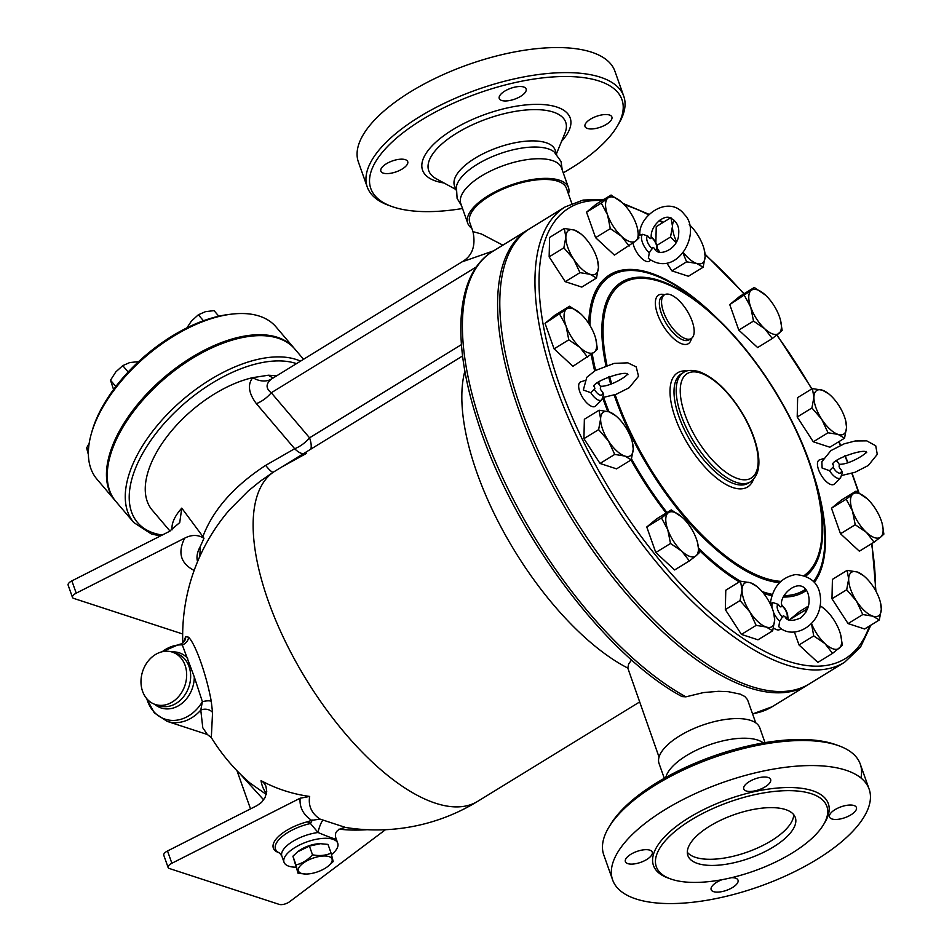 <?xml version="1.0" encoding="UTF-8"?>
<svg xmlns="http://www.w3.org/2000/svg" width="952" height="952" viewBox="0 0 952 952"><rect width="100%" height="100%" fill="white"/><g stroke="black" fill="none" stroke-linecap="round" stroke-linejoin="round"><path stroke-width="1.43" d="M697.637 863.5A56.989 23.086 -19.5 0 1 687.868 855.551A56.989 23.086 -19.5 0 1 733.885 814.769A56.989 23.086 -19.5 0 1 795.301 817.506A56.989 23.086 -19.5 0 1 761.957 853.099A56.989 23.086 -19.5 0 1 697.637 863.5M793.682 814.626A56.989 23.086 -19.5 0 1 756.174 848.589A56.989 23.086 -19.5 0 1 695.472 857.359A56.989 23.086 -19.5 0 1 687.32 852.29M835.023 809.652A14.244 5.771 -19.5 0 1 856.407 807.498A14.244 5.771 -19.5 0 1 844.9 817.685A14.244 5.771 -19.5 0 1 829.549 817.006A14.244 5.771 -19.5 0 1 835.023 809.652M731.481 877.684A14.244 5.771 -19.5 0 1 735.563 878.161A14.244 5.771 -19.5 0 1 738.014 880.148A14.244 5.771 -19.5 0 1 726.507 890.346A14.244 5.771 -19.5 0 1 711.156 889.656A14.244 5.771 -19.5 0 1 722.056 879.684M646.765 859.489A14.244 5.771 -19.5 0 1 625.381 861.643A14.244 5.771 -19.5 0 1 636.888 851.445A14.244 5.771 -19.5 0 1 652.239 852.135A14.244 5.771 -19.5 0 1 646.765 859.489M746.213 790.969A14.244 5.771 -19.5 0 1 743.774 788.982A14.244 5.771 -19.5 0 1 755.281 778.796A14.244 5.771 -19.5 0 1 770.632 779.474A14.244 5.771 -19.5 0 1 762.302 788.375A14.244 5.771 -19.5 0 1 746.213 790.969M811.354 793.718A90.464 36.652 160.5 0 0 709.24 810.235A90.464 36.652 160.5 0 0 656.321 866.736A90.464 36.652 160.5 0 0 753.841 871.08A90.464 36.652 160.5 0 0 826.86 806.332A90.464 36.652 160.5 0 0 811.354 793.718M845.816 770.18A136.053 55.121 160.5 0 0 692.247 795.027A136.053 55.121 160.5 0 0 612.648 880.005A136.053 55.121 160.5 0 0 759.315 886.514A136.053 55.121 160.5 0 0 869.14 789.148A136.053 55.121 160.5 0 0 845.816 770.18M860.929 777.962A136.053 55.121 160.5 0 0 860.275 764.099A136.053 55.121 160.5 0 0 838.843 745.785A136.053 55.121 160.5 0 0 836.951 745.13A136.053 55.121 160.5 0 0 711.989 758.149A136.053 55.121 160.5 0 0 608.899 827.217A136.053 55.121 160.5 0 0 603.782 854.956M608.899 827.205L610.613 824.384A133.209 53.966 -19.5 0 1 711.549 756.769A133.209 53.966 -19.5 0 1 833.881 744.024A133.209 53.966 -19.5 0 1 835.737 744.666L838.843 745.785M763.302 742.917A53.419 21.646 160.5 0 0 757.566 740.025A53.419 21.646 160.5 0 0 703.397 747.094A53.419 21.646 160.5 0 0 665.805 777.451M606.412 124.343A14.244 5.771 -19.5 0 1 585.028 126.509A14.244 5.771 -19.5 0 1 596.535 116.311A14.244 5.771 -19.5 0 1 611.886 116.989A14.244 5.771 -19.5 0 1 606.412 124.343M386.333 163.792A14.244 5.771 -19.5 0 1 407.718 161.626A14.244 5.771 -19.5 0 1 396.21 171.824A14.244 5.771 -19.5 0 1 380.859 171.146A14.244 5.771 -19.5 0 1 386.333 163.792M523.671 86.989A14.244 5.771 -19.5 0 1 526.111 88.976A14.244 5.771 -19.5 0 1 514.615 99.175A14.244 5.771 -19.5 0 1 499.253 98.484A14.244 5.771 -19.5 0 1 507.594 89.595A14.244 5.771 -19.5 0 1 523.671 86.989M685.88 696.84A267.119 113.74 -121.5 0 1 496.206 463.434A267.119 113.74 -121.5 0 1 492.684 251.411C455.746 273.676 451.308 340.447 477.404 420.403C511.426 529.621 603.901 654.714 682.048 696.59L685.88 696.84L703.445 692.58L718.582 691.295L728.173 691.664L740.168 694.115L744.821 696.495L747.51 699.649L755.733 722.842M808.355 684.488A267.119 113.74 -121.5 0 1 807.26 685.178A267.119 113.74 -121.5 0 1 774.476 692.723A267.119 113.74 -121.5 0 1 551.803 484.14A267.119 113.74 -121.5 0 1 527.836 229.837A267.119 113.74 -121.5 0 1 528.943 229.17M844.614 662.247L809.462 683.822A267.119 113.74 -121.5 0 1 572.807 515.639A267.119 113.74 -121.5 0 1 530.038 228.492L565.19 206.905A267.119 113.74 58.5 0 0 607.971 494.064A267.119 113.74 58.5 0 0 844.614 662.247L860.477 647.182L870.878 625.143M616.92 126.747L618.621 123.927A136.053 55.121 160.5 0 0 623.75 96.2L614.885 71.15A136.053 55.121 160.5 0 0 591.561 52.181A136.053 55.121 160.5 0 0 438.015 77.017A136.053 55.121 160.5 0 0 358.38 161.983L367.258 187.032A136.053 55.121 160.5 0 0 388.69 205.346L391.796 206.477A133.209 53.966 -19.5 0 1 423.259 118.964A133.209 53.966 -19.5 0 1 599.106 81.027A133.209 53.966 -19.5 0 1 616.92 126.747A133.209 53.966 -19.5 0 1 563.239 172.836M623.75 96.2A136.053 55.121 160.5 0 0 600.426 77.219A136.053 55.121 160.5 0 0 446.881 102.066A136.053 55.121 160.5 0 0 367.258 187.032M462.517 208.5A133.209 53.966 -19.5 0 1 391.796 206.477M568.487 194.053A53.419 21.646 160.5 0 0 568.475 187.627L561.525 167.992A53.419 21.646 160.5 0 0 552.362 160.543A53.419 21.646 160.5 0 0 492.065 170.301A53.419 21.646 160.5 0 0 460.804 203.657L467.753 223.292A53.419 21.646 160.5 0 0 471.787 228.29M562.239 170.039L561.073 161.566L554.159 151.915A53.419 21.646 160.5 0 0 548.221 148.845A53.419 21.646 160.5 0 0 493.779 156.021A53.419 21.646 160.5 0 0 456.401 186.532L457.103 198.385L461.53 205.703M556.658 154.26L555.206 150.166A53.419 21.646 160.5 0 0 546.043 142.705A53.419 21.646 160.5 0 0 485.758 152.463A53.419 21.646 160.5 0 0 454.485 185.83L455.937 189.924M306.044 874.055L298.107 873.353L296.012 864.916C302.189 863.464 307.686 860.096 312.506 854.801C319.384 856.157 325.584 855.598 331.094 853.111L333.2 861.56L328.119 866.213M328.964 856.586A17.802 7.211 160.5 0 0 302.807 863.464A17.802 7.211 160.5 0 0 306.318 874.043A17.802 7.211 160.5 0 0 327.845 866.427A17.802 7.211 160.5 0 0 328.964 856.586M331.094 853.111L328.012 844.4L320.396 843.698L309.412 846.078L297.678 851.802L292.918 856.205L298.107 873.353M298.012 851.54A17.802 7.211 -19.5 0 1 298.274 851.326A17.802 7.211 -19.5 0 1 319.801 843.71A17.802 7.211 -19.5 0 1 320.074 843.71M309.412 846.078L312.506 854.801M292.918 856.205L296.012 864.916M218.805 316.219L214.033 310.602L205.358 311.709L198.361 314.779L191.4 321.086L186.878 327.893M138.576 361.641L129.746 362.557L122.749 365.639L115.787 371.946L110.503 380.229L113.931 390.653M89.155 443.465L86.62 447.987L88.381 454.592M203.454 320.764L198.361 314.779M115.835 386.5L110.503 380.229M128.163 372.006L122.749 365.639M88.453 450.129L86.62 447.987M310.876 449.058A21.372 9.104 58.5 0 0 309.555 437.825A21.372 11.245 -40.4 0 1 294.668 448.725L265.656 465.373C234.002 486.055 213.081 509.796 202.883 536.583L203.966 538.308L200.36 546.365L199.73 556.634M303.188 453.783A21.372 10.853 65.1 0 1 294.668 448.725L256.374 403.66A21.372 11.245 139.6 0 0 271.272 392.76C265.751 388.511 265.703 384.001 271.13 379.229L461.982 261.883L493.636 250.816M461.91 261.931L461.982 261.883C472.263 256.017 475.929 245.925 472.965 231.622L481.355 233.954L502.858 245.164M182.772 642.981A193.756 193.756 0 0 1 229.432 509.927L248.198 491.006L260.396 481.105L273.307 472.18L462.589 355.965M659.046 757.09L627.808 668.078A193.756 82.491 -121.5 0 1 503.775 532.156A193.756 82.491 -121.5 0 1 464.873 371.042M303.438 359.178L294.882 349.098A117.536 61.856 139.6 0 0 165.255 378.051A117.536 61.856 139.6 0 0 115.739 501.299L133.78 522.529L151.32 533.941L160.341 536M232.038 314.089L229.361 314.398A114.68 60.357 139.6 0 0 92.082 431.042L91.344 433.624A117.536 61.856 -40.4 0 1 232.038 314.089A117.536 61.856 -40.4 0 1 276.056 326.941L294.097 348.17A117.536 61.856 139.6 0 0 164.47 377.135A117.536 61.856 139.6 0 0 114.954 500.371A117.536 61.856 139.6 0 0 115.347 500.835M114.954 500.371L96.914 479.142A117.536 61.856 -40.4 0 1 91.344 433.624M836.748 460.459L839.616 464.981C838.557 466.123 839.164 467.825 841.413 470.062L842.425 472.418L840.58 477.761L834.44 483.973A14.244 6.069 -121.5 0 1 821.326 475.405A14.244 6.069 -121.5 0 1 819.624 459.828L823.111 458.721M833.059 464.255L833.631 466.563L829.537 470.693L822.111 468.027L821.862 461.756L830.87 450.629L844.126 443.846L855.229 440.978L866.748 440.859L875.733 445.774L877.268 454.378L868.272 465.504L855.027 472.287L842.008 475.417M770.073 603.52L773.179 602.628L778.308 604.413C780.307 607.328 781.402 607.685 781.592 605.484L781.616 605.222C778.974 594.274 802.084 574.258 808.308 594.488C810.568 603.544 808.022 611.362 800.632 617.943C792.242 621.549 787.042 621.168 785.031 616.777L783.329 615.658L779.724 621.12L778.772 626.666C791.885 640.315 819.874 627.082 820.564 601.628C820.755 585.123 812.461 576.091 795.658 574.532C781.306 577.293 772.857 586.956 770.299 603.532M781.009 628.391L780.271 629.141A14.244 6.069 -121.5 0 1 776.665 629.677A14.244 6.069 -121.5 0 1 773.488 627.892M603.235 397.424L616.087 394.342L629.189 387.726L638.518 376.29L636.21 366.889L627.808 362.831L614.064 363.402L595.309 370.542L586.789 377.301L583.326 390.022L590.764 392.688L594.857 388.571L594.286 386.262M597.975 382.454L600.843 386.976C599.784 388.13 600.379 389.82 602.64 392.057L603.651 394.414L601.795 399.757L595.666 405.98A14.244 6.069 -121.5 0 1 587.705 403.755A14.244 6.069 -121.5 0 1 579.756 391.629A14.244 6.069 -121.5 0 1 580.851 381.823L584.326 380.717M638.697 235.489L642.743 234.299L647.872 236.084C649.871 239 650.966 239.357 651.168 237.155L651.18 236.893C650.716 225.077 664.329 214.224 670.386 217.948C676.61 221.185 679.383 226.433 678.693 233.716C678.657 249.626 657.475 257.79 654.595 248.448L652.893 247.33L649.3 252.792L648.348 258.337C676.836 279.412 702.635 232.312 684.393 214.462C668.566 193.625 637.888 216.39 639.863 235.192M650.573 260.063L649.835 260.812A14.244 6.069 -121.5 0 1 640.601 257.337A14.244 6.069 -121.5 0 1 633.032 243.141M697.471 542.414L699.161 552.838L696.031 555.801A25.645 10.924 58.5 0 0 697.447 542.331A25.645 10.924 58.5 0 0 696.412 538.999A25.645 10.924 58.5 0 0 682.477 517.519A25.645 10.924 58.5 0 0 681.906 517.007A25.645 10.924 58.5 0 0 668.149 512.842L671.279 509.891L682.477 517.519M667.757 529.645L661.473 517.959L668.149 512.842A25.645 10.924 58.5 0 0 667.757 529.645A25.645 10.924 58.5 0 0 681.703 551.125L670.517 543.485L667.757 529.645M696.031 555.801L689.355 560.918L681.703 551.125A25.645 10.924 58.5 0 0 696.031 555.801M632.295 441.954L633.258 449.046A25.645 10.924 58.5 0 0 632.295 441.954A25.645 10.924 58.5 0 0 625.44 426.948A25.645 10.924 58.5 0 0 616.753 416.631A25.645 10.924 58.5 0 0 609.113 411.847L615.623 415.631M600.617 418.844L599.082 410.229L609.113 411.847A25.645 10.924 58.5 0 0 600.617 418.844A25.645 10.924 58.5 0 0 608.447 440.943L598.63 429.626L600.617 418.844M631.271 459.828L624.762 456.044A25.645 10.924 58.5 0 0 633.258 449.046L631.271 459.828L616.563 468.86L600.01 463.457L583.921 438.658L598.63 429.626M624.762 456.044L614.73 454.425L608.447 440.943A25.645 10.924 58.5 0 0 624.762 456.044M595.75 338.769L597.451 349.194L594.31 352.145A25.645 10.924 58.5 0 0 595.726 338.674A25.645 10.924 58.5 0 0 594.691 335.354A25.645 10.924 58.5 0 0 580.756 313.874A25.645 10.924 58.5 0 0 580.184 313.351A25.645 10.924 58.5 0 0 566.428 309.186L569.57 306.235L580.756 313.874M587.634 357.274L579.982 347.468A25.645 10.924 58.5 0 0 594.31 352.145L572.925 366.306L554.076 348.86L545.044 323.347L566.428 309.186A25.645 10.924 58.5 0 0 566.047 325.989L559.752 314.315M579.982 347.468L568.796 339.828L566.047 325.989A25.645 10.924 58.5 0 0 579.982 347.468M596.499 278.055L590.002 274.271A25.645 10.924 58.5 0 0 598.487 267.274L596.499 278.055L581.791 287.087L565.25 281.673L579.958 272.653L573.675 259.158A25.645 10.924 58.5 0 0 590.002 274.271L579.958 272.653M597.523 260.17L598.487 267.274A25.645 10.924 58.5 0 0 597.523 260.17A25.645 10.924 58.5 0 0 590.668 245.164A25.645 10.924 58.5 0 0 581.981 234.846A25.645 10.924 58.5 0 0 574.342 230.063L580.851 233.847M565.857 237.06L564.31 228.444L574.342 230.063A25.645 10.924 58.5 0 0 565.857 237.06A25.645 10.924 58.5 0 0 573.675 259.158L563.858 247.841L565.857 237.06M629.141 246.068L621.477 236.263A25.645 10.924 58.5 0 0 635.805 240.951L614.421 255.1L595.583 237.667L610.292 228.635L607.543 214.783A25.645 10.924 58.5 0 0 621.477 236.263L610.292 228.635M637.245 227.564L638.947 237.988L635.805 240.951A25.645 10.924 58.5 0 0 637.221 227.48A25.645 10.924 58.5 0 0 636.198 224.148A25.645 10.924 58.5 0 0 622.251 202.669A25.645 10.924 58.5 0 0 621.68 202.145A25.645 10.924 58.5 0 0 607.923 197.992L611.065 195.029L622.251 202.669M607.543 214.783L601.259 203.109L607.923 197.992A25.645 10.924 58.5 0 0 607.543 214.783M683.298 252.506A25.645 10.924 58.5 0 0 696.638 263.442L686.606 261.824L682.965 252.935M704.171 249.353L705.134 256.445L703.147 267.226L696.638 263.442A25.645 10.924 58.5 0 0 705.134 256.445A25.645 10.924 58.5 0 0 704.171 249.353A25.645 10.924 58.5 0 0 697.304 234.347A25.645 10.924 58.5 0 0 689.272 224.612M676.075 242.7L670.505 237.024L672.493 226.231A25.645 10.924 58.5 0 0 676.574 241.677M674.373 220.34A25.645 10.924 58.5 0 0 672.493 226.231L670.946 217.627M753.508 321.086L750.759 307.234A25.645 10.924 58.5 0 0 764.694 328.714L753.508 321.086L738.788 330.106L729.756 304.592L751.14 290.443A25.645 10.924 58.5 0 0 750.759 307.234L744.464 295.56M780.462 320.015L782.163 330.439L772.346 338.519L764.694 328.714A25.645 10.924 58.5 0 0 779.022 333.402A25.645 10.924 58.5 0 0 780.438 319.932A25.645 10.924 58.5 0 0 779.402 316.599A25.645 10.924 58.5 0 0 765.467 295.12A25.645 10.924 58.5 0 0 764.896 294.596A25.645 10.924 58.5 0 0 751.14 290.443L754.281 287.48L765.467 295.12M811.913 407.968L813.912 397.186A25.645 10.924 58.5 0 0 821.731 419.285L811.913 407.968L797.205 417L797.645 397.603L812.365 388.571L822.397 390.189A25.645 10.924 58.5 0 0 813.912 397.186L812.365 388.571M838.058 434.398L828.014 432.779L821.731 419.285A25.645 10.924 58.5 0 0 838.058 434.398A25.645 10.924 58.5 0 0 846.554 427.4L844.555 438.182L838.058 434.398M845.578 420.296L846.554 427.4A25.645 10.924 58.5 0 0 845.578 420.296A25.645 10.924 58.5 0 0 838.724 405.29A25.645 10.924 58.5 0 0 830.037 394.973A25.645 10.924 58.5 0 0 822.397 390.189L828.906 393.973M846.185 499.217L852.861 494.088A25.645 10.924 58.5 0 0 852.468 510.891L846.185 499.217L831.477 508.237L841.282 500.157L856.003 491.137L867.189 498.765A25.645 10.924 58.5 0 0 866.617 498.253L866.606 498.241A25.645 10.924 58.5 0 0 852.861 494.088L856.003 491.137M866.415 532.37L855.229 524.731L852.468 510.891A25.645 10.924 58.5 0 0 866.415 532.37A25.645 10.924 58.5 0 0 880.743 537.047L874.067 542.176L866.415 532.37M882.183 523.659L883.872 534.096L880.743 537.047A25.645 10.924 58.5 0 0 882.159 523.576A25.645 10.924 58.5 0 0 881.124 520.244A25.645 10.924 58.5 0 0 867.189 498.765M847.137 570.355L857.169 571.973A25.645 10.924 58.5 0 0 848.672 578.971L847.137 570.355L832.417 579.387L831.977 598.784L846.685 589.752L848.672 578.971A25.645 10.924 58.5 0 0 856.502 601.069L846.685 589.752M872.817 616.17L862.786 614.552L856.502 601.069A25.645 10.924 58.5 0 0 872.817 616.17A25.645 10.924 58.5 0 0 881.314 609.173L879.327 619.954L872.817 616.17M880.35 602.08L881.314 609.173A25.645 10.924 58.5 0 0 880.35 602.08A25.645 10.924 58.5 0 0 873.496 587.075A25.645 10.924 58.5 0 0 864.809 576.757A25.645 10.924 58.5 0 0 857.169 571.973L863.678 575.758M820.16 605.662L825.122 609.447A25.645 10.924 58.5 0 0 820.136 605.841M811.497 623.489A25.645 10.924 58.5 0 0 824.92 643.564A25.645 10.924 58.5 0 0 839.247 648.252A25.645 10.924 58.5 0 0 840.664 634.782A25.645 10.924 58.5 0 0 839.628 631.45A25.645 10.924 58.5 0 0 825.693 609.97A25.645 10.924 58.5 0 0 825.122 609.447M805.892 612.124L804.69 610.411L807.808 608.078M840.676 634.865L842.377 645.289L832.572 653.369L824.92 643.564L813.734 635.936L811.461 623.524M689.355 560.918L674.647 569.95L655.797 552.517L670.517 543.485M655.797 552.517L646.765 526.991L661.473 517.959M646.765 526.991L656.571 518.911L671.279 509.891M600.01 463.457L614.73 454.425M583.921 438.658L584.361 419.261L599.082 410.229M554.076 348.86L568.796 339.828M545.044 323.347L554.849 315.267L569.57 306.235M565.25 281.673L549.149 256.873L549.59 237.476L564.31 228.444M549.149 256.873L563.858 247.841M595.583 237.667L586.539 212.141L596.345 204.061L611.065 195.029M586.539 212.141L601.259 203.109M655.868 242.534L656.237 226.647L670.41 217.948M686.606 261.824L671.886 270.856L688.427 276.258L703.147 267.226M729.756 304.592L739.561 296.512L754.281 287.48M738.788 330.106L757.637 347.551L772.346 338.519M828.014 432.779L813.306 441.799L829.846 447.202L844.555 438.182M855.229 524.731L840.509 533.763L859.358 551.196L874.067 542.176M862.786 614.552L848.077 623.584L864.618 628.986L879.327 619.954M848.077 623.584L831.977 598.784M813.734 635.936L799.014 644.968L817.863 662.402L832.572 653.369M790.279 620.288L789.981 619.443L804.69 610.411M799.014 644.968L794.42 631.997M657.047 245.283L670.505 237.024M671.886 270.856L666.971 263.276M659.581 251.887L657.82 249.174M813.306 441.799L797.205 417M840.509 533.763L831.477 508.237M789.981 619.443L799.787 611.362L808.438 606.055M773.714 612.909L774.678 620.002A25.645 10.924 58.5 0 0 773.714 612.909A25.645 10.924 58.5 0 0 766.848 597.904A25.645 10.924 58.5 0 0 758.173 587.586A25.645 10.924 58.5 0 0 750.533 582.803L757.03 586.587M742.036 589.8L740.489 581.184L750.533 582.803A25.645 10.924 58.5 0 0 742.036 589.8A25.645 10.924 58.5 0 0 749.855 611.898L740.049 600.581L742.036 589.8M766.182 626.999L756.138 625.381L749.855 611.898A25.645 10.924 58.5 0 0 766.182 626.999A25.645 10.924 58.5 0 0 774.678 620.002L772.679 630.783L766.182 626.999M772.679 630.783L757.971 639.815L741.429 634.413L756.138 625.381M741.429 634.413L725.329 609.613L740.049 600.581M725.329 609.613L725.781 590.216L740.489 581.184M670.041 294.561A25.645 10.924 -121.5 0 1 690.01 316.135A25.645 10.924 -121.5 0 1 691.271 338.519A25.645 10.924 -121.5 0 1 668.554 322.371A25.645 10.924 -121.5 0 1 664.448 294.811A25.645 10.924 -121.5 0 1 670.041 294.561M184.355 641.362L184.379 641.339A8.544 8.14 33.7 0 0 185.688 636.579L183.593 642.291M212.558 712.453L211.249 701.243A8.544 2.725 -13 0 0 202.395 701.695L200.777 710.109L202.8 727.804L207.346 734.492L211.32 737.598L212.558 712.453A8.544 6.628 3.3 0 0 200.777 710.109A39.889 32.273 108.1 0 1 167.135 721.354L207.346 734.492M184.379 641.339C182.213 643.445 180.523 644.433 179.321 644.314L182.284 644.897A8.544 7.794 145.4 0 0 188.579 637.221L185.688 636.579M146.798 698.744A38.425 31.083 108.1 0 0 171.729 720.39A38.425 31.083 108.1 0 0 202.395 701.695L194.291 676.955L182.284 644.897A38.425 31.083 108.1 0 0 162.149 651.763M211.249 701.243C206.477 674.897 195.576 644.087 188.579 637.221M266.262 794.408L250.388 783.341A193.756 193.756 0 0 1 211.32 737.598M385.453 829.716L289.61 901.722A7.128 2.892 -19.5 0 1 279.245 904.4L169.337 868.498A7.128 2.892 -19.5 0 1 168.123 867.51A7.128 2.892 -19.5 0 1 171.872 863.262L167.516 850.981L257.242 805.475L261.586 802.346L265.037 797.645L266.738 791.457L265.882 786.043L263.502 782.449L261.05 780.628A157.532 63.82 160.5 0 0 266.477 793.492M261.05 780.628A183.998 160.21 -57.8 0 0 309.674 796.443L300.13 798.216A128.151 51.92 160.5 0 0 311.697 820.362L307.282 821.814A33.832 13.709 160.5 0 0 277.615 837.379A33.832 13.709 160.5 0 0 277.817 852.29L279.662 853.087A32.154 13.03 -19.5 0 1 280.34 838.177A32.154 13.03 -19.5 0 1 310.483 823.516L318.051 832.512C331.237 838.046 337.163 839.985 335.83 838.319M295.929 867.189A28.489 11.543 -19.5 0 1 288.908 866.225A28.489 11.543 -19.5 0 1 284.029 862.25A28.489 11.543 -19.5 0 1 307.032 841.854A28.489 11.543 -19.5 0 1 337.746 843.222L336.151 838.748C333.819 832.738 336.948 828.978 345.552 827.455L320.05 819.101A119.369 48.362 -19.5 0 1 309.674 796.443M142.586 691.342A27.548 22.289 108.1 0 1 147.727 661.628A27.548 22.289 108.1 0 1 172.383 652.12A27.548 22.289 108.1 0 1 185.009 685.226A27.548 22.289 108.1 0 1 155.271 704.492A27.548 22.289 108.1 0 1 142.586 691.342M271.13 379.229A21.372 16.339 46.9 0 1 252.78 377.635A95.45 50.242 139.6 0 0 166.814 436.825A95.45 50.242 139.6 0 0 152.177 510.082L170.015 531.085M256.374 403.66C248.567 393.2 247.365 384.525 252.78 377.635L268.416 375.219L276.425 375.754M167.516 850.981A7.128 2.892 160.5 0 0 163.768 855.229L168.123 867.51M320.05 819.101L311.697 820.362M203.966 538.308C198.135 534.596 191.721 534.536 184.688 538.142C177.5 552.707 180.642 563.477 194.137 570.45M197.564 561.632C196.267 557.11 197.195 552.029 200.36 546.365M182.665 633.984L73.685 598.391A7.128 2.892 -19.5 0 1 72.471 597.392A7.128 2.892 -19.5 0 1 76.219 593.155L71.876 580.875L169.313 531.454L179.738 522.553L181.772 508.13C174.609 516.174 171.36 523.422 172.05 529.859M181.772 508.13L202.883 536.583M639.542 702.017L477.737 801.31A193.756 82.491 -121.5 0 1 307.389 681.418A193.756 82.491 -121.5 0 1 273.307 472.18A21.372 3.439 57.6 0 1 265.656 465.373M71.876 580.875A7.128 2.892 160.5 0 0 68.127 585.111L72.471 597.392M171.872 863.262L300.13 798.216M76.219 593.155L184.688 538.142M323.204 820.16A8.544 1.666 -72.1 0 0 318.051 832.512A28.489 11.543 -19.5 0 0 281.851 856.11L279.745 853.123M312.506 820.041A8.544 3.237 -67.7 0 0 310.483 823.516L307.282 821.814M239.821 773.595L263.692 799.87M337.746 843.222A28.489 11.543 -19.5 0 1 331.534 854.622M571.819 203.49L566.464 188.341A51.289 20.777 160.5 0 0 557.67 181.189A51.289 20.777 160.5 0 0 499.788 190.543A51.289 20.777 160.5 0 0 469.764 222.578L472.977 231.622M627.808 668.078L628.653 663.937L631.616 659.914M273.414 377.599A21.372 14.173 93.6 0 1 268.416 375.219M765.015 742.631L759.779 727.84A53.419 21.646 160.5 0 0 750.616 720.39A53.419 21.646 160.5 0 0 690.319 730.148A53.419 21.646 160.5 0 0 659.058 763.516L664.294 778.296M568.475 187.627A53.419 21.646 160.5 0 0 559.312 180.178A53.419 21.646 160.5 0 0 499.015 189.924A53.419 21.646 160.5 0 0 467.753 223.292M669.351 878.458A92.749 37.58 -19.5 0 1 689.093 817.637A92.749 37.58 -19.5 0 1 812.413 790.672A92.749 37.58 -19.5 0 1 824.111 823.647M807.26 685.178L772.108 706.753A267.119 113.74 -121.5 0 1 752.508 713.714M561.597 141.301A78.302 31.725 160.5 0 0 556.753 107.017A78.302 31.725 160.5 0 0 447.833 132.863A78.302 31.725 160.5 0 0 443.941 182.963M436.135 178.69A72.649 29.441 -19.5 0 1 460.589 130.864A72.649 29.441 -19.5 0 1 553.255 112.074A72.649 29.441 -19.5 0 1 564.952 133.125L556.48 153.748M461.446 344.624L309.555 437.825L271.272 392.76L476.452 266.846M836.32 460.792A7.973 3.391 -121.5 0 1 839.616 464.981M829.537 470.693A12.138 5.165 58.5 0 0 840.58 477.761M841.413 470.062A7.973 3.391 -121.5 0 1 838.807 473.037A7.973 3.391 -121.5 0 1 833.143 467.349M781.592 605.484A7.973 3.391 -121.5 0 1 786.566 612.529A7.973 3.391 -121.5 0 1 786.34 618.145M773.179 602.628A12.138 5.165 58.5 0 0 772.12 608.078M773.643 612.672A12.138 5.165 58.5 0 0 779.724 621.12M782.818 617.17A7.973 3.391 -121.5 0 1 777.76 609.875A7.973 3.391 -121.5 0 1 778.308 604.413M590.764 392.688A12.138 5.165 58.5 0 0 601.795 399.757M602.64 392.057A7.973 3.391 -121.5 0 1 600.034 395.032A7.973 3.391 -121.5 0 1 594.369 389.356M597.547 382.787A7.973 3.391 -121.5 0 1 600.843 386.976M642.743 234.299A12.138 5.165 58.5 0 0 642.41 242.367A12.138 5.165 58.5 0 0 649.3 252.792M652.394 248.841A7.973 3.391 -121.5 0 1 647.324 241.546A7.973 3.391 -121.5 0 1 647.872 236.084M651.168 237.155A7.973 3.391 -121.5 0 1 656.13 244.2A7.973 3.391 -121.5 0 1 655.904 249.805M691.271 338.519L689.081 339.864A25.645 10.924 -121.5 0 1 666.352 323.716A25.645 10.924 -121.5 0 1 662.259 296.155L664.448 294.811M664.567 294.739A28.489 12.126 58.5 0 0 663.127 325.703A28.489 12.126 58.5 0 0 691.39 338.448M606.971 365.294A172.098 73.28 -121.5 0 1 660.069 281.542A172.098 73.28 -121.5 0 1 793.064 424.211A172.098 73.28 -121.5 0 1 804.309 575.424M780.926 581.375A172.098 73.28 -121.5 0 1 615.135 394.675M611.684 383.811A172.098 73.28 -121.5 0 1 609.625 376.433M686.928 370.994A66.961 28.512 58.5 0 0 688.296 444.774A66.961 28.512 58.5 0 0 753.46 479.403M750.521 481.807L748.332 483.152A64.105 27.299 -121.5 0 1 691.521 442.775A64.105 27.299 -121.5 0 1 681.263 373.874L683.465 372.529A64.105 27.299 58.5 0 0 693.722 441.442A64.105 27.299 58.5 0 0 750.521 481.807C758.577 475.857 760.827 464.921 757.256 448.987C754.531 436.944 749.307 424.592 741.596 411.93C728.185 390.748 714.048 377.325 699.184 371.661C691.914 369.745 686.678 370.03 683.465 372.529M700.493 373.017A61.261 26.085 -121.5 0 1 758.173 461.898A61.261 26.085 -121.5 0 1 698.899 442.525A61.261 26.085 -121.5 0 1 700.493 373.017M624.429 204.835A264.275 112.526 -121.5 0 1 626.452 205.477A264.275 112.526 -121.5 0 1 648.669 214.855M659.165 220.626A264.275 112.526 -121.5 0 1 662.64 222.72M705.111 254.696A264.275 112.526 -121.5 0 1 743.869 293.87M776.82 335.152A264.275 112.526 -121.5 0 1 811.699 388.987M838.748 441.74A264.275 112.526 -121.5 0 1 840.366 445.346M844.852 455.818A264.275 112.526 -121.5 0 1 847.661 462.696M851.79 473.358A264.275 112.526 -121.5 0 1 858.502 492.517M871.496 543.747A264.275 112.526 -121.5 0 1 875.269 589.978M869.354 626.083A264.275 112.526 -121.5 0 1 614.635 497.61A264.275 112.526 -121.5 0 1 602.045 200.563M719.724 320.931A185.961 79.183 58.5 0 0 650.347 272.962A185.961 79.183 58.5 0 0 588.752 323.513M591.263 354.56A185.961 79.183 58.5 0 0 594.667 370.923M602.854 398.293A185.961 79.183 58.5 0 0 607.781 411.454M631.009 459.995A185.961 79.183 58.5 0 0 666.138 513.045M698.863 549.899A185.961 79.183 58.5 0 0 739.288 581.922M763.635 593.429A185.961 79.183 58.5 0 0 771.858 595.678M783.508 597.047A185.961 79.183 58.5 0 0 806.32 590.442M814.46 582.338A185.961 79.183 58.5 0 0 812.948 472.835M589.931 325.382A184.545 78.576 -121.5 0 1 651.085 274.009A184.545 78.576 -121.5 0 1 706.051 308.424L711.037 312.851A173.526 73.887 58.5 0 0 659.343 280.495A173.526 73.887 58.5 0 0 605.948 365.639M805.88 575.996A173.526 73.887 58.5 0 0 816.221 484.235L817.911 490.685A184.545 78.576 -121.5 0 1 817.911 490.685A184.545 78.576 -121.5 0 1 813.639 581.41M805.452 589.336A184.545 78.576 -121.5 0 1 784.198 595.619M772.31 594.381A184.545 78.576 -121.5 0 1 762.064 591.537M740.406 581.232A184.545 78.576 -121.5 0 1 698.649 548.257M666.971 512.533A184.545 78.576 -121.5 0 1 631.533 458.959M608.971 411.8A184.545 78.576 -121.5 0 1 603.604 397.377M599.272 383.93A184.545 78.576 -121.5 0 1 598.689 381.93M595.619 370.364A184.545 78.576 -121.5 0 1 592.251 353.799M608.637 376.79A173.526 73.887 58.5 0 0 610.708 384.132M614.183 394.997A173.526 73.887 58.5 0 0 779.581 582.683M816.221 484.235L816.221 484.235A173.526 73.887 58.5 0 0 711.037 312.851C756.995 353.025 801.203 425.08 816.221 484.235M172.383 652.12L176.358 653.429A27.548 22.289 108.1 0 1 184.402 658.677A27.548 22.289 108.1 0 1 186.687 691.949A27.548 22.289 108.1 0 1 159.258 705.789L155.271 704.492M194.291 676.955A29.012 23.467 108.1 0 1 180.273 704.623A29.012 23.467 108.1 0 1 154.64 704.278M171.741 651.93A29.012 23.467 108.1 0 1 187.699 658.344M162.28 535.024A114.68 60.357 -40.4 0 1 153.772 533.084A114.68 60.357 -40.4 0 1 160.983 427.174A114.68 60.357 -40.4 0 1 296.31 363.557M300.332 361.082A117.536 61.856 139.6 0 0 172.514 409.062A117.536 61.856 139.6 0 0 133.78 522.529M338.995 829.121A128.151 51.92 160.5 0 0 367.139 829.704M612.648 879.981L603.77 854.932M869.14 789.148L860.275 764.111M492.684 251.411L527.836 229.837M455.758 189.412L436.195 178.726M327.845 866.427L328.452 865.951M298.274 851.326L297.678 851.802M319.801 843.71L320.396 843.698M788.137 619.407L787.506 613.707L785.448 609.339L781.64 604.734M832.5 463.517L832.869 464.707C830.192 459.947 866.332 447.202 866.713 452.724M866.26 451.438C868.343 452.973 848.815 465.04 839.343 464.231M593.727 385.512L594.096 386.714C591.418 381.942 627.558 369.197 627.939 374.719M627.487 373.434C629.569 374.981 610.042 387.047 600.569 386.226M657.701 251.078L657.07 245.366L655.012 241.011L651.204 236.393M616.753 416.631L615.218 415.262M581.981 234.846L580.446 233.478M830.037 394.973L828.502 393.604M864.809 576.757L863.274 575.389M758.173 587.586L756.626 586.218M649.133 214.379L623.096 203.466M603.949 199.408L583.076 200.063L565.19 206.905M875.923 591.168L871.913 543.497M858.954 492.767L852.099 473.263M847.958 462.612L845.138 455.699M840.628 445.227L838.998 441.585M811.925 388.844L777.034 334.985M744.143 293.704L705.075 254.16M663.163 222.399L659.653 220.257M179.321 644.314L161.983 651.799M146.691 698.613L154.272 712.858L167.135 721.354M345.552 827.455A193.756 193.756 0 0 0 477.737 801.31M772.108 706.753L752.592 713.976M284.029 862.25L281.851 856.11M250.519 808.891L237 770.739M306.627 453.307L280.673 467.587"/></g></svg>

